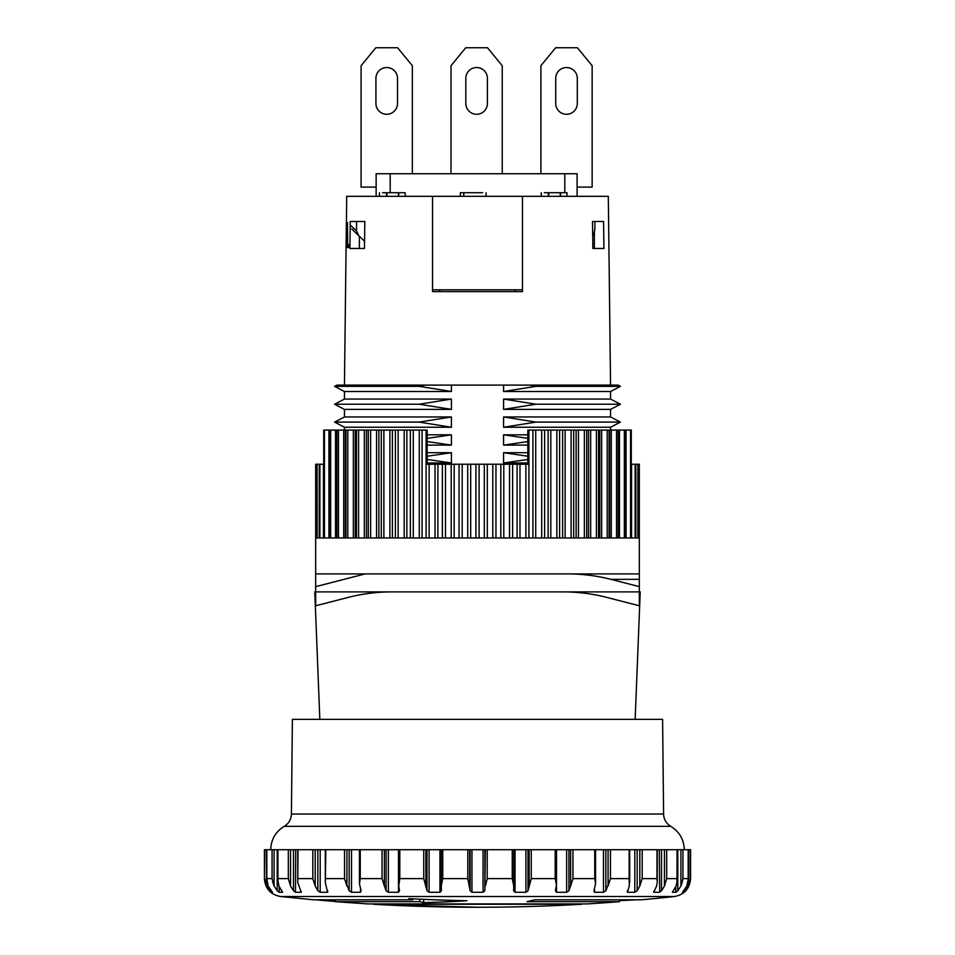 <?xml version="1.0" encoding="UTF-8"?>
<svg xmlns="http://www.w3.org/2000/svg" width="955" height="955" viewBox="0 0 955 955"><rect width="100%" height="100%" fill="white"/><g stroke="black" fill="none" stroke-linecap="round" stroke-linejoin="round"><path stroke-width="1.43" d="M376.139 196.324L376.139 173.726L577.095 173.726L577.095 196.324M564.799 192.731L564.799 173.726M390.201 192.731L390.201 173.726M450.999 173.726L450.999 65.728L465.73 47.75L487.504 47.75L502.235 65.728L502.235 173.726M487.408 103.486A10.791 10.791 0 0 1 476.617 114.278A10.791 10.791 0 0 1 465.825 103.486L465.825 78.322A10.791 10.791 0 0 1 476.617 67.53A10.791 10.791 0 0 1 487.408 78.322L487.408 103.486M397.507 78.322L397.507 103.486A10.791 10.791 0 0 1 386.715 114.278A10.791 10.791 0 0 1 375.924 103.486L375.924 78.322A10.791 10.791 0 0 1 386.715 67.53A10.791 10.791 0 0 1 397.507 78.322M376.139 187.096L361.086 187.096L361.086 65.728L375.828 47.75L397.602 47.75L412.333 65.728L412.333 173.726M432.543 291.621L432.543 196.324L432.543 291.621L522.457 291.621L522.457 196.324L608.311 196.324L610.555 385.116M522.457 291.621L522.457 196.324L522.445 289.819L432.555 289.819L432.555 196.324L346.689 196.324L346.223 244.862M529.822 385.116L535.886 386.345L620.452 386.345L618.076 385.116L425.178 385.116L419.114 386.345L334.548 386.345L336.924 385.116L425.178 385.116M348.599 247.5L346.546 247.5L347.453 222.479L347.644 244.719L348.635 244.719L348.599 247.5L348.372 244.719M344.445 385.116L346.379 222.181M351.774 229.009L364.559 241.221L364.452 248.467L349.9 248.467L350.234 221.488L364.834 221.488L364.452 248.467L359.355 248.467L359.355 236.255M347.942 246.677L348.253 245.459M592.518 221.488L603.584 221.488L603.918 248.467L592.888 248.467L592.518 221.488M344.445 399.071L334.548 404.228L419.114 404.228L451.417 399.071L344.445 399.071L344.445 391.502L451.417 391.502L419.114 386.345M535.886 386.345L503.583 391.502L610.555 391.502L620.452 386.345M535.886 404.228L503.583 399.071L610.555 399.071L620.452 404.228L535.886 404.228L503.583 409.373L610.555 409.373L620.452 404.228M344.445 416.953L334.548 422.098L419.114 422.098L451.417 416.953L344.445 416.953L344.445 409.373L451.417 409.373L419.114 404.228M535.886 422.098L503.583 416.953L610.555 416.953L620.452 422.098L535.886 422.098L503.583 427.243L610.555 427.243L620.452 422.098M344.445 430.072L344.445 427.243L451.417 427.243L419.114 422.098M427.16 438.357L451.417 434.823L427.16 434.823M527.84 438.357L503.583 434.823L527.84 434.823M427.16 445.114L451.417 445.114L427.16 441.58M527.84 441.58L503.583 445.114L527.84 445.114M427.16 456.239L451.417 452.694L427.16 452.694M527.84 456.239L503.583 452.694L527.84 452.694M427.16 462.996L451.417 462.996L427.16 459.451M527.84 459.451L503.583 462.996L527.84 462.996M635.159 719.354L640.22 591.897L314.78 591.897L319.841 719.354M503.583 385.116L503.583 391.502M451.417 391.502L451.417 385.116M451.417 409.373L451.417 399.071M451.417 427.243L451.417 416.953M451.417 445.114L451.417 434.823M451.417 462.996L451.417 452.694M503.583 452.694L503.583 462.996M503.583 434.823L503.583 445.114M503.583 416.953L503.583 427.243M503.583 399.071L503.583 409.373M364.834 221.488L359.355 221.488M594.356 248.467L594.356 231.695M346.247 244.969L346.355 224.962M540.9 173.726L540.9 65.728L555.631 47.75L577.405 47.75L592.148 65.728L592.148 187.096L577.095 187.096M577.309 103.486A10.791 10.791 0 0 1 566.518 114.278A10.791 10.791 0 0 1 555.726 103.486L555.726 78.322A10.791 10.791 0 0 1 566.518 67.53A10.791 10.791 0 0 1 577.309 78.322L577.309 103.486M515.234 291.621L515.234 289.819M432.555 196.324L522.445 196.324M439.766 291.621L439.766 289.819M350.187 225.034L356.549 230.871L358.686 235.61M356.549 221.488L356.549 230.871M592.709 235.563L592.948 235.384A17.799 17.799 0 0 0 594.929 227.218L594.929 221.488M544.338 192.731L567.007 192.731L567.007 196.324M548.313 196.324L548.313 192.731M548.755 196.324L548.755 192.731M560.239 196.324L560.239 192.731M560.537 196.324L560.537 192.731M460.334 196.324L460.334 192.731L482.562 192.731M382.513 192.731L405.183 192.731L405.183 196.324M386.489 196.324L386.489 192.731M386.93 196.324L386.93 192.731M398.414 196.324L398.414 192.731M398.713 196.324L398.713 192.731M375.578 592.649A127.146 89.901 0 0 0 348.551 597.317L315.675 605.78L315.675 464.237L323.721 464.237L323.721 430.072L427.16 430.072L427.16 464.237L527.84 464.237L527.84 430.072L631.279 430.072L631.279 464.237L639.325 464.237L639.325 537.952L315.675 537.952M610.937 579.339A127.146 89.901 180 0 0 567.449 573.919L639.325 573.919L639.325 579.339L610.937 579.339L639.325 586.645L639.325 579.339M348.551 597.317A127.146 89.901 0 0 1 392.039 591.897L562.961 591.897A127.146 89.901 0 0 1 606.449 597.317L639.325 605.78L639.325 586.645M567.449 573.919L365.132 573.919L315.675 586.645M639.325 537.952L639.325 573.919L315.675 573.919M338.464 537.952L338.464 430.072M343.705 537.952L343.705 430.072M345.34 537.952L345.34 430.072M345.949 537.952L345.949 430.072M347.811 537.952L347.811 430.072M353.338 537.952L353.338 430.072M355.224 537.952L355.224 430.072M356.454 537.952L356.454 430.072M358.579 537.952L358.579 430.072M364.321 537.952L364.321 430.072M366.445 537.952L366.445 430.072M368.284 537.952L368.284 430.072M370.647 537.952L370.647 430.072M376.557 537.952L376.557 430.072M378.884 537.952L378.884 430.072M381.32 537.952L381.32 430.072M383.886 537.952L383.886 430.072M389.891 537.952L389.891 430.072M392.398 537.952L392.398 430.072M395.394 537.952L395.394 430.072M398.151 537.952L398.151 430.072M404.18 537.952L404.18 430.072M406.854 537.952L406.854 430.072M410.375 537.952L410.375 430.072M413.276 537.952L413.276 430.072M419.281 537.952L419.281 430.072M422.074 537.952L422.074 430.072M426.097 537.952L426.097 430.072M429.117 537.952L429.117 464.237M435.014 537.952L435.014 464.237M437.903 537.952L437.903 464.237M442.38 537.952L442.38 464.237M445.484 537.952L445.484 464.237M451.214 537.952L451.214 464.237M454.174 537.952L454.174 464.237M459.045 537.952L459.045 464.237M462.196 537.952L462.196 464.237M467.711 537.952L467.711 464.237M470.696 537.952L470.696 464.237M475.912 537.952L475.912 464.237M479.088 537.952L479.088 464.237M484.304 537.952L484.304 464.237M487.289 537.952L487.289 464.237M492.804 537.952L492.804 464.237M495.955 537.952L495.955 464.237M500.826 537.952L500.826 464.237M503.786 537.952L503.786 464.237M509.516 537.952L509.516 464.237M512.62 537.952L512.62 464.237M517.097 537.952L517.097 464.237M519.986 537.952L519.986 464.237M525.883 537.952L525.883 464.237M528.903 537.952L528.903 430.072M532.926 537.952L532.926 430.072M535.719 537.952L535.719 430.072M541.724 537.952L541.724 430.072M544.625 537.952L544.625 430.072M548.146 537.952L548.146 430.072M550.82 537.952L550.82 430.072M556.849 537.952L556.849 430.072M559.606 537.952L559.606 430.072M562.602 537.952L562.602 430.072M565.109 537.952L565.109 430.072M571.114 537.952L571.114 430.072M573.68 537.952L573.68 430.072M576.116 537.952L576.116 430.072M578.444 537.952L578.444 430.072M584.353 537.952L584.353 430.072M586.716 537.952L586.716 430.072M588.555 537.952L588.555 430.072M590.679 537.952L590.679 430.072M596.421 537.952L596.421 430.072M598.546 537.952L598.546 430.072M599.776 537.952L599.776 430.072M601.662 537.952L601.662 430.072M607.189 537.952L607.189 430.072M609.051 537.952L609.051 430.072M609.66 537.952L609.66 430.072M611.296 537.952L611.296 430.072M616.536 537.952L616.536 430.072M618.124 537.952L618.124 430.072M619.449 537.952L619.449 430.072M624.355 537.952L624.355 430.072M625.644 537.952L625.644 430.072L625.644 537.952M626.062 537.952L626.062 430.072M630.563 537.952L630.563 430.072M635.099 537.952L635.099 464.237M637.904 537.952L637.904 464.237M638.955 537.952L638.955 464.237M316.045 537.952L316.045 464.237M317.096 537.952L317.096 464.237M319.245 464.237L319.137 537.952M319.901 537.952L319.901 464.237M324.437 537.952L324.437 430.072M328.938 537.952L328.938 430.072M329.356 537.952L329.356 430.072L329.356 537.952M330.645 537.952L330.645 430.072M335.551 537.952L335.551 430.072M336.876 537.952L336.876 430.072M619.544 901.663A1809.785 1809.785 0 0 1 587.182 903.919L367.818 903.919L335.456 901.663L419.758 901.663A1809.737 574.731 90 0 0 423.674 902.594A1805.416 1403.074 -90 0 0 466.935 900.732A1803.589 1781.385 -90 0 1 408.859 898.643A1809.737 574.731 90 0 0 412.763 899.801L313.515 899.801L280.448 896.494L674.552 896.494A1809.785 1809.785 0 0 1 641.485 899.801L534.705 899.801A1809.785 631.291 -90 0 1 527.053 901.663L619.544 901.663L619.544 899.801M315.807 899.801A1809.785 1784.525 -90 0 0 335.456 901.508M636.03 899.801A1803.589 1135.065 90 0 1 619.544 900.589M555.404 879.328L556.335 884.712L556.335 849.711L264.428 849.711L264.428 878.612C265.239 888.639 270.587 894.596 280.448 896.494M595.359 849.711L556.335 849.711L556.335 884.688M676.104 892.173L677.799 890.764L675.794 892.28L672.38 892.28L676.068 886.013L676.976 882.169L677.047 849.711L595.562 849.711L595.562 883.626M690.202 849.711L690.202 878.612L688.495 886.013L690.572 878.612L690.572 849.711L677.047 849.711L677.047 880.438M274.085 849.711L274.085 886.013L272.068 878.612L266.827 878.612L266.815 879.388L266.815 849.711L266.827 878.612L268.14 886.013L272.509 892.28L269.656 890.764L271.351 892.28L271.351 890.943M277.953 849.711L277.953 880.462L277.953 849.711M398.665 884.688L398.665 849.711L398.724 886.013L399.799 878.612L399.799 849.711M441.246 849.711L441.246 886.013L441.246 849.711M677.799 849.711L677.799 890.764L680.915 886.013L682.932 878.612L688.173 878.612L688.173 849.711L688.185 879.376L686.86 886.013L682.491 892.233M685.344 888.771L685.344 890.764L683.649 892.28L684.854 891.278M685.344 890.764L688.495 886.013L688.495 849.711M682.491 892.28L683.649 892.28L683.649 890.943M664.453 849.711L664.453 886.013L666.686 878.612L664.453 886.013L661.505 890.764L659.284 892.28L653.745 892.28L656.586 886.013L657.255 882.169L657.255 849.711M556.276 886.013L555.464 890.764L556.514 892.28L566.637 892.28L568.917 890.764L572.952 878.612L594.75 878.612L595.562 883.662L593.926 890.764L594.511 892.28L603.476 892.28L605.84 890.764L610.472 878.612L629.178 878.612L629.297 886.013L627.399 892.28L634.812 892.28L637.164 890.764L639.814 886.013L642.178 878.612L656.98 878.612L657.255 881.537M627.304 890.764L627.399 892.28L627.399 890.597M593.926 890.764L594.511 892.28L594.511 889.201M529.13 849.711L529.13 886.013L531.255 878.612L527.996 890.764L525.895 892.28L515.055 892.28L513.587 890.764L513.754 886.013L512.25 878.612L487.217 878.612L485.355 886.013L487.217 878.612L487.217 849.711M513.754 885.751L513.754 849.711L513.754 885.751M469.645 849.711L469.645 886.013L467.783 878.612L470.135 890.764L471.961 892.28L483.039 892.28L484.865 890.764L485.355 849.711M425.87 849.711L425.87 886.013L423.745 878.612L427.004 890.764L429.105 892.28L439.945 892.28L441.413 890.764L441.246 886.013L442.75 878.612L442.75 849.711M384.364 849.711L384.364 886.013L382.048 878.612L386.083 890.764L388.363 892.28L398.486 892.28L399.536 890.764L398.724 886.013M346.928 849.711L346.928 886.013L344.528 878.612L349.16 890.764L351.524 892.28L360.489 892.28L361.074 890.764L359.438 883.662L360.25 878.612L360.25 849.711M360.489 889.201L360.489 892.28L361.074 890.764M315.186 849.711L315.186 886.013L312.822 878.612L315.186 886.013L317.836 890.764L320.188 892.28L327.601 892.28L325.309 882.623L325.822 849.711M327.601 890.597L327.601 892.28L327.696 890.764M290.547 849.711L290.547 886.013L288.315 878.612L290.547 886.013L293.495 890.764L295.716 892.28L301.255 892.28L297.769 882.623L298.02 849.711M272.521 881.477L274.085 886.013L277.201 890.764L279.206 892.28L282.62 892.28L278.932 886.013L277.953 880.462M266.505 849.711L266.505 886.013L264.798 878.612L266.505 886.013L269.656 890.764L269.656 888.771M295.716 849.711L295.477 892.245M442.714 878.743L441.413 883.817M513.587 883.829L512.286 878.731M572.952 849.711L572.952 878.612L570.636 886.013L570.636 849.711M610.472 849.711L610.472 878.612L608.072 886.013L608.072 849.711M642.178 849.711L642.178 878.612L639.814 886.013L639.814 849.711M659.702 892.173L659.284 849.711M682.479 881.477L680.915 886.013L680.915 849.711M291.406 814.042L663.594 814.042L662.603 719.354L292.397 719.354L291.406 814.042C291.18 819.414 288.78 823.52 284.22 826.35C275.553 831.733 271.065 839.517 270.719 849.711M412.763 898.846L412.763 899.801M419.758 899.18L419.758 901.663M423.674 899.359L423.674 902.594M373.214 904.242A1809.785 1809.785 0 0 0 477.5 907.25L373.214 904.242L581.786 904.242L373.13 903.919M463.784 192.731L463.784 196.324M264.798 849.711L264.428 878.612M272.068 878.612L272.068 849.711M288.315 849.711L288.315 878.612L278.072 878.612M312.822 849.711L312.822 878.612L298.02 878.612M344.528 849.711L344.528 878.612L325.822 878.612M382.048 849.711L382.048 878.612L360.25 878.612M423.745 849.711L423.745 878.612L399.799 878.612M467.783 849.711L467.783 878.612L442.75 878.612M512.25 878.612L512.25 849.711M555.201 849.711L555.201 878.612L531.255 878.612L531.255 849.711M594.75 878.612L594.75 849.711M629.178 878.612L629.178 849.711M656.98 878.612L656.98 849.711M676.928 878.612L666.686 878.612L666.686 849.711M682.932 878.612L682.932 849.711M663.594 814.042C663.821 819.414 666.22 823.52 670.78 826.35L284.22 826.35M675.794 886.634L675.794 892.28M661.505 849.711L661.505 890.764M653.745 891.373L653.745 892.28M637.164 849.711L637.164 890.764M634.812 849.711L634.812 892.28M605.84 849.711L605.84 890.764M603.476 849.711L603.476 892.28M568.917 849.711L568.917 890.764M556.514 849.711L556.514 892.28M566.637 849.711L566.637 892.28M527.996 849.711L527.996 890.764M515.055 849.711L515.055 892.28M525.895 849.711L525.895 892.28M484.865 849.711L484.865 890.764M471.961 849.711L471.961 892.28M483.039 849.711L483.039 892.28M470.135 849.711L470.135 890.764M429.105 849.711L429.105 892.28M439.945 849.711L439.945 892.28M427.004 849.711L427.004 890.764M388.363 849.711L388.363 892.28M398.486 849.711L398.486 892.28M386.083 849.711L386.083 890.764M351.524 849.711L351.524 892.28M349.16 849.711L349.16 890.764M320.188 849.711L320.188 892.28M317.836 849.711L317.836 890.764M301.255 891.373L301.255 892.28M293.495 849.711L293.495 890.764M279.206 886.634L279.206 892.28M277.201 849.711L277.201 890.764M344.445 391.502L334.548 386.345M344.445 409.373L334.548 404.228M344.445 427.243L334.548 422.098M610.555 430.072L610.555 427.243M610.555 416.953L610.555 409.373M610.555 399.071L610.555 391.502M541.246 192.731L541.246 196.324M486.095 192.731L486.095 196.324M379.421 192.731L379.421 196.324M631.577 537.952L631.577 464.237M635.863 537.952L635.863 464.237M638.453 537.952L638.453 464.237M316.547 537.952L316.547 464.237M323.423 537.952L323.423 464.237M690.572 878.612C689.761 888.639 684.413 894.596 674.552 896.494M670.78 826.35C679.447 831.733 683.935 839.517 684.281 849.711M629.691 882.563L629.691 849.711M359.438 883.626L359.438 849.711M325.309 882.563L325.309 849.711M297.745 881.501L297.745 849.711M335.456 901.663L335.456 899.801M477.5 907.25A1809.785 1809.785 0 0 0 581.786 904.242L581.87 903.919"/></g></svg>
